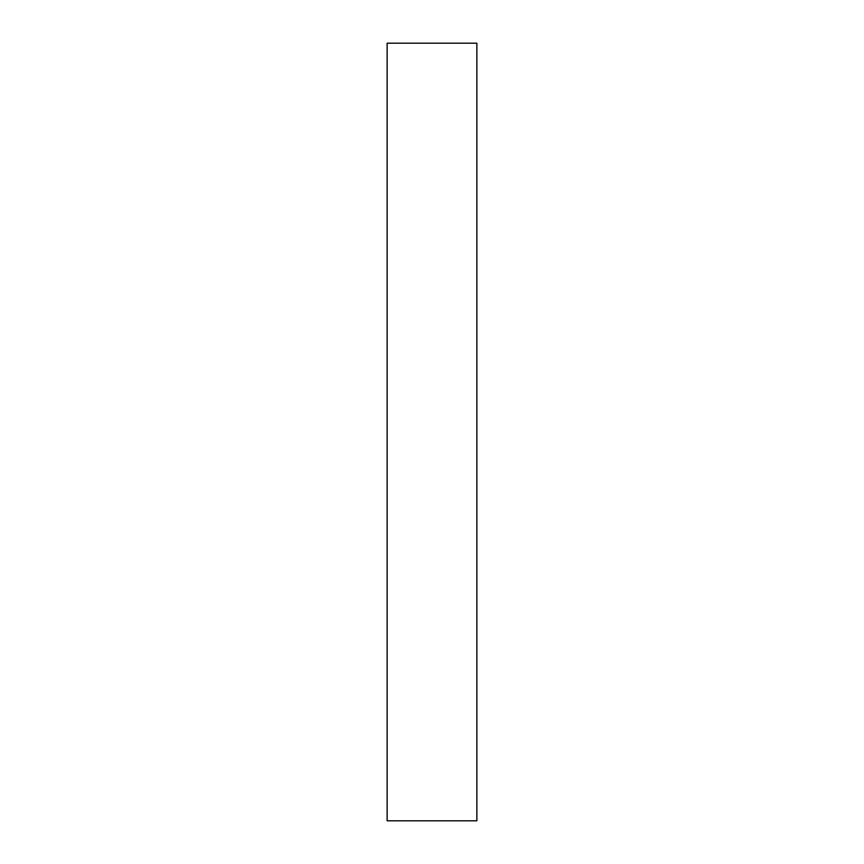 <?xml version="1.0" encoding="UTF-8"?>
<svg xmlns="http://www.w3.org/2000/svg" width="864" height="864" viewBox="0 0 864 864"><rect width="100%" height="100%" fill="white"/><g stroke="black" fill="none" stroke-linecap="round" stroke-linejoin="round"><path stroke-width="1.3" d="M387.137 820.8L476.863 820.8L476.863 43.2L387.137 43.2L387.137 820.8"/></g></svg>
